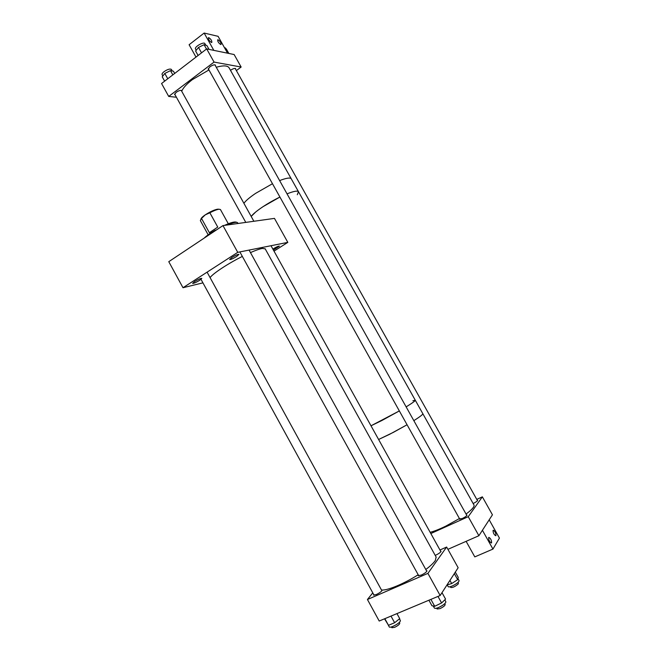 <?xml version="1.0" encoding="UTF-8"?>
<svg xmlns="http://www.w3.org/2000/svg" width="661" height="661" viewBox="0 0 661 661"><rect width="100%" height="100%" fill="white"/><g stroke="black" fill="none" stroke-linecap="round" stroke-linejoin="round"><path stroke-width="0.99" d="M272.877 249.081L273.142 248.908C276.414 246.95 278.496 246.016 279.396 246.107L273.439 250.106M194.706 281.487C198.317 279.314 200.68 278.273 201.795 278.38L199.688 280.297C196.094 282.462 193.731 283.495 192.615 283.395L194.706 281.487M231.937 257.443C235.556 255.253 237.902 254.229 238.968 254.369L236.671 256.46C233.069 258.633 230.73 259.657 229.656 259.525L231.937 257.443M182.998 287.725L237.745 252.337L222.972 225.591L168.778 261.682L182.998 287.725L202.927 282.858M222.972 225.591L274.464 218.386L287.816 242.372L274.009 251.13M237.745 252.337L287.816 242.372M227.153 225.004C232.383 222.823 235.729 221.964 237.2 222.443L237.646 222.856M214.99 230.912L214.8 230.458L216.502 229.904M204.224 238.076C206.447 235.878 209.967 233.341 214.8 230.458M218.056 228.871L220.006 227.566M224.484 225.376C230.474 222.707 234.3 221.617 235.969 222.104L236.836 222.344M208.157 234.795L200.341 220.6L201.506 218.436L205.257 214.858C210.165 211.694 214.255 209.81 217.543 209.198L219.188 209.215M200.853 219.138L201.142 218.667C201.489 217.775 202.861 216.502 205.257 214.858L209.859 212.776C213.817 210.71 216.874 209.52 219.039 209.223L220.468 209.587M209.859 212.776L217.758 227.095L209.363 232.697L201.506 218.436M381.975 420.454L371.003 425.791L399.343 410.927L381.975 420.454M389.668 434.277L378.604 439.482L393.477 432.302L407.06 424.759L389.668 434.277M412.877 400.731L415.298 400.244C415.273 400.905 412.224 403.119 406.135 406.887C412.224 403.119 415.273 400.905 415.298 400.244L415.265 400.194M422.809 413.654L422.85 413.728C422.891 414.505 419.892 416.81 413.836 420.66C419.892 416.81 422.891 414.505 422.85 413.728L422.809 413.654M263.02 206.67C257.013 210.685 253.064 213.933 251.188 216.428L255.7 211.991C262.153 206.843 270.225 201.861 279.917 197.036L263.02 206.67M255.609 193.367C249.635 197.416 245.735 200.729 243.909 203.315C245.735 200.729 249.635 197.416 255.609 193.367L272.481 183.717L255.609 193.367M297.301 194.731L298.475 191.69C297.442 190.525 293.624 191.244 287.031 193.847C293.624 191.244 297.442 190.525 298.475 191.69L298.557 191.839M291.294 178.867L291.204 178.701C290.105 177.429 286.246 178.049 279.62 180.577C286.246 178.049 290.105 177.429 291.204 178.701L291.294 178.867M235.605 69.223L235.622 68.645C234.721 68.1 233.002 68.653 230.482 70.306M215.387 65.695L215.395 65.084C214.379 64.472 212.545 65.059 209.884 66.844L208.223 69.256L208.727 69.521M181.676 91.185L181.692 90.598C180.651 90.003 178.8 90.598 176.132 92.366L174.603 94.589L175.091 94.845M241.149 67.034L234.134 54.533L206.678 48.897L214.065 62.093L241.149 67.034L236.374 70.587M214.065 62.093L168.712 96.432L161.565 83.517L206.678 48.897M168.712 96.432L176.421 97.241M162.854 76.007L162.119 74.676C161.788 73.949 162.474 72.917 164.176 71.578C167.63 69.289 170.042 68.579 171.406 69.438L171.439 69.496M164.639 81.154L162.234 76.816L164.804 73.437L170.472 70.62L173.43 71.19L174.686 73.445M172.835 74.867L170.472 70.62M167.754 78.758L164.804 73.437M196.177 50.327L195.35 48.65C195.094 46.32 203.943 41.577 204.844 43.56L204.885 43.618M201.531 52.847L198.498 47.418L195.615 51.021L198.102 55.483M198.498 47.418L204.075 44.708L206.885 45.535L209.033 49.377M206.496 49.038L204.075 44.708M228.846 53.442L226.31 48.931L225.343 49.253M224.41 47.592L225.484 48.022M373.696 594.545L373.564 595.032L376.274 594.561C379.794 592.843 381.719 591.405 382.05 590.24L381.529 590.058M418.388 575.12L418.248 575.632L421.231 575.111C424.767 573.401 426.667 571.972 426.948 570.831L426.428 570.633M435.227 555.389L435.649 555.215C438.987 553.587 440.78 552.257 441.044 551.233L440.565 551.059M427.907 573.376L440.152 595.511L458.147 567.733L446.638 547.044L427.907 573.376L367.433 599.502L379.216 621.034L440.152 595.511M439.962 549.985L446.638 547.044M372.779 592.867L367.433 599.502M400.359 620.464L400.128 621.456C398.525 624.091 389.585 628.512 389.246 626.851L388.23 625M384.851 618.671L388.486 625.314L394.634 622.736L399.715 618.638L396.955 613.606M388.486 625.314L384.537 618.803M390.99 616.102L394.634 622.736M445.811 601.692L445.845 601.758C446.01 602.543 444.911 603.741 442.556 605.369C438.293 607.955 435.574 608.855 434.393 608.079L433.252 606.005M428.906 600.221L431.964 605.749L434.715 606.286L441.598 602.956L445.555 599.097L441.994 592.669M430.906 599.378L434.715 606.286M437.979 596.42L441.598 602.956M459.065 580.598L459.089 580.647C459.007 581.895 457.007 583.547 453.091 585.596C450.298 586.877 448.654 587.216 448.158 586.621L447.191 584.878M455.305 572.12L458.255 577.425L457.676 579.656L451.686 583.564L447.001 584.935M449.934 580.408L451.686 583.564M454.33 573.624L457.676 579.656M459.569 518.794L462.196 518.571C465.17 517.1 466.782 515.952 467.013 515.117L466.575 514.993M473.152 503.533C475.945 502.137 477.44 501.071 477.647 500.319L477.234 500.212M468.236 516.687L478.886 535.724L492.437 514.803L482.356 496.841L468.236 516.687L430.832 533.543M476.771 499.394L482.356 496.841M447.918 549.332L478.886 535.724M493.073 530.403L493.28 530.238C495.056 531.279 495.957 533.055 495.965 535.567L495.758 535.74C493.974 534.683 493.073 532.906 493.073 530.403M488.653 537.55L488.867 537.376C490.685 538.426 491.602 540.244 491.594 542.813L491.379 542.995C489.545 541.929 488.636 540.111 488.653 537.55M466.121 541.334L474.805 556.893L492.949 549.084L482.414 530.271L489.19 519.81L499.435 538.087L492.949 549.084M211.487 42.486C209.264 40.965 208.248 39.363 208.438 37.669L208.777 37.644C210.999 39.173 212.016 40.784 211.817 42.461L211.487 42.486M220.708 44.51C218.543 43.015 217.552 41.436 217.725 39.776L218.047 39.759C220.212 41.263 221.204 42.841 221.022 44.485L220.708 44.51M195.995 57.094L189.104 44.733L204.142 33.05L218.097 36.322L227.549 53.177L213.825 50.36L204.142 33.05M181.717 91.259C183.089 87.905 186.625 84.038 192.334 79.651L208.959 69.942M216.254 67.248C223.145 65.323 227.401 65.472 229.02 67.695L229.169 67.959M430.154 532.312C434.277 531.262 439.474 529.213 445.745 526.156L459.428 518.546M466.055 514.051C471.88 509.689 474.532 506.706 474.028 505.103L473.945 504.946M250.461 252.585C255.799 250.255 259.798 248.867 262.458 248.42L265.21 248.875M425.8 569.493C430.592 565.874 433.798 562.825 435.409 560.363L436.095 556.95M210.091 277.628C212.66 273.687 227.863 263.64 242.339 256.418M381.48 589.976C386.825 590.876 404.185 583.737 418.182 574.74M391.436 626.925L391.874 627.719L394.625 627.347C397.831 625.777 399.541 624.414 399.748 623.257L399.715 623.216M436.665 608.194L437.095 608.988L439.945 608.641C443.242 607.079 444.985 605.707 445.175 604.526L445.15 604.476M450.29 586.687L450.736 587.489C452.595 587.794 455.057 586.662 458.114 584.093L458.428 583.242M238.001 223.492L237.572 222.716M220.419 209.496L228.309 223.757M229.02 67.695L474.028 505.103M171.406 69.438L172.248 70.958M204.844 43.56L205.769 45.204M225.459 47.964L226.045 49.013M400.401 620.53L399.467 618.836M445.845 601.758L444.787 599.841M459.089 580.647L457.949 578.598M265.119 248.701L436.235 557.215M201.018 279.363L374.068 595.214M207.083 272.15L381.901 590.752M399.277 622.414L399.748 623.257M239.852 251.915L418.785 575.83M249.073 250.081L426.816 571.335M444.713 603.691L445.175 604.526M262.202 247.47L262.706 248.379M271.002 245.718L440.912 551.695M457.982 582.44L458.453 583.275M235.151 68.405L477.506 500.699M208.232 68.637L459.866 519.331M214.899 64.819L466.873 515.522M181.205 90.334L253.874 221.27M174.62 93.994L245.793 222.402"/></g></svg>
